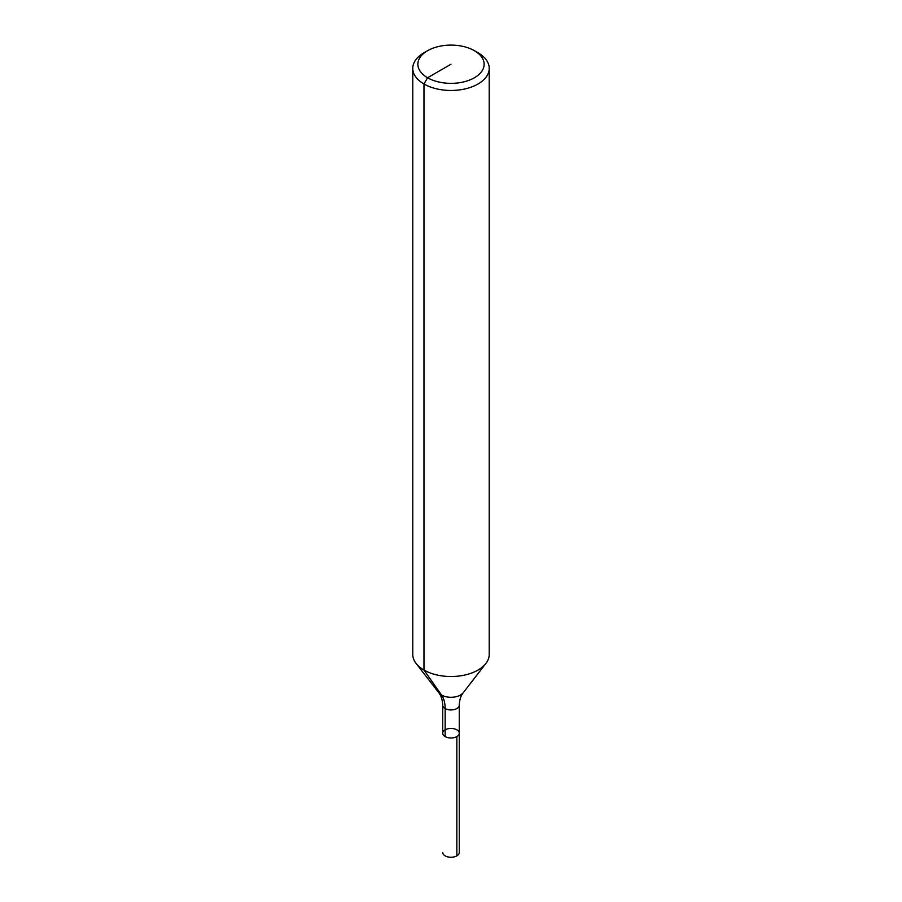 <?xml version="1.0" encoding="UTF-8"?>
<svg xmlns="http://www.w3.org/2000/svg" width="902" height="902" viewBox="0 0 902 902"><rect width="100%" height="100%" fill="white"/><g stroke="black" fill="none" stroke-linecap="round" stroke-linejoin="round"><path stroke-width="1.35" d="M478.026 52.778L474.429 50.704L478.026 52.778A38.222 22.065 180 0 1 489.222 68.394L489.222 654.457A38.222 22.065 180 0 1 485.896 663.466A38.222 22.065 180 0 1 451 676.523A38.222 22.065 180 0 1 416.104 663.466A38.222 22.065 180 0 1 412.778 654.457L412.778 68.394A38.222 22.065 180 0 1 423.974 52.778L427.571 50.704A33.126 19.122 180 0 1 474.429 50.704L474.429 50.704A33.126 19.122 180 0 1 474.429 77.752A33.126 19.122 180 0 1 427.571 77.752A33.126 19.122 180 0 1 427.571 50.704M489.222 68.394A38.222 22.065 180 0 1 451 90.459A38.222 22.065 180 0 1 412.778 68.394M459.287 705.161C459.479 699.963 460.798 695.814 463.233 692.713A13.406 7.735 180 0 1 451 697.291A13.406 7.735 180 0 1 438.767 692.713C441.134 695.6 442.454 699.749 442.713 705.161A8.287 4.781 180 0 0 451 709.942A8.287 4.781 180 0 0 459.287 705.161L459.287 733.213A8.287 4.781 180 0 1 451 737.994A8.287 4.781 180 0 1 442.713 733.213A8.287 4.781 180 0 1 447.832 728.793A8.287 4.781 180 0 1 456.852 729.831A8.287 4.781 180 0 1 459.287 733.213A8.287 4.781 180 0 1 451 737.994A8.287 4.781 180 0 1 442.713 733.213A8.287 4.781 180 0 1 445.148 729.831M459.287 733.213L459.287 852.48A8.287 4.781 180 0 1 454.168 856.9A8.287 4.781 180 0 1 445.148 855.863A8.287 4.781 180 0 1 442.713 852.48A8.287 4.781 180 0 0 447.832 856.9A8.287 4.781 180 0 0 456.852 855.863L456.852 736.596A8.287 4.781 180 0 1 447.832 737.633A8.287 4.781 180 0 1 442.713 733.213L442.713 705.161M445.148 736.596L445.148 708.544A38.222 22.065 120 0 0 441.518 695.025L423.974 670.062L423.974 83.999L427.571 77.752L451 64.222M463.233 692.713L485.896 663.466M438.767 692.713L416.104 663.466"/></g></svg>
